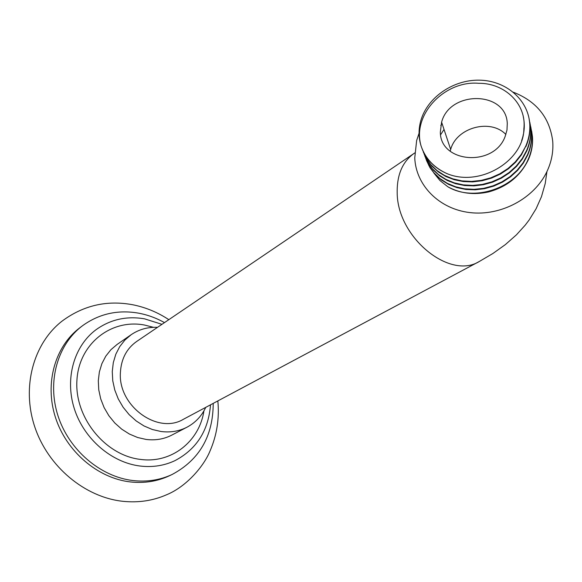 <?xml version="1.0" encoding="UTF-8"?>
<svg xmlns="http://www.w3.org/2000/svg" width="582" height="582" viewBox="0 0 582 582"><rect width="100%" height="100%" fill="white"/><g stroke="black" fill="none" stroke-linecap="round" stroke-linejoin="round"><path stroke-width="0.87" d="M513.382 92.218C536.553 101.341 549.663 117.637 552.704 141.099C553.533 151.444 551.62 161.592 546.949 171.545C534.254 198.484 500.796 216.286 469.994 212.597C439.141 209.083 415.861 185.265 414.755 157.889L416.647 140.517L419.055 133.256M440.625 134.726L444.022 129.451M414.748 152.935L414.078 153.393C402.511 161.672 396.88 174.796 397.186 192.773C397.295 237.318 449.631 280.124 479.292 261.493L183.461 419.251C157.693 434.87 117.877 405.88 120.409 372.451C121.216 358.927 126.6 348.618 136.574 341.532L414.748 152.957M157.482 327.346C147.792 326.938 139.025 329.383 131.197 334.686L124.934 340.019L119.754 346.581L115.84 354.176L113.308 362.586L112.268 371.556L112.763 380.795L114.778 390.013L118.255 398.91L123.1 407.211L129.146 414.639L136.195 420.953L144.016 425.959L152.368 429.509L160.967 431.495C170.381 432.71 179.06 431.277 187.004 427.195C195.348 422.743 201.598 416.13 205.759 407.364M131.197 334.686L117.091 344.449L110.893 349.717L105.771 356.184L101.879 363.663L99.362 371.934L98.307 380.744L98.758 389.809L100.708 398.859L104.113 407.582L108.856 415.715L114.785 422.983L121.711 429.16L129.408 434.048L137.621 437.504L146.097 439.432C155.365 440.589 163.935 439.155 171.785 435.118L187.004 427.195M203.926 410.885C199.415 441.367 171.574 463.745 140.407 459.402C105.429 455.444 74.772 417.898 76.882 381.043C78.475 344.108 110.915 318.652 144.358 325.003L153.517 327.331M161.941 324.32L144.54 318.834C126.592 315.808 110.427 319.431 96.037 329.71C74.125 345.926 64.675 378.453 74.3 408.644C83.859 438.835 111.453 462.595 140.211 466.044C152.688 467.484 164.291 465.68 175.015 460.617C196.621 449.188 208.451 430.593 210.509 404.832M164.473 322.603C156.158 317.954 147.45 314.789 138.363 313.116C117.651 309.573 98.984 313.814 82.368 325.84C57.596 344.435 46.916 381.457 57.967 415.744C68.945 450.039 100.453 476.847 133.154 480.572C147.086 482.1 160.05 480.085 172.061 474.512C199.379 459.926 213.099 436.216 213.216 403.391M172.061 474.512L169.166 475.872C157.184 481.423 144.249 483.446 130.353 481.932C97.754 478.237 66.355 451.537 55.436 417.381C44.436 383.225 55.101 346.326 79.814 327.775L82.368 325.84M168.816 319.656C157.627 312.287 145.565 307.311 132.638 304.735C106.739 299.934 83.168 305.426 61.925 321.228C33.48 343.475 21.461 386.79 34.694 426.642C47.848 466.502 84.812 497.304 122.926 501.313C138.501 502.906 153.059 500.716 166.612 494.751C186.8 486.472 203.976 465.855 209.978 451.115C216.868 435.241 219.494 418.509 217.843 400.925M440.778 125.486L442.094 123.639M523.138 134.879L523.211 135.264M433.837 172.992L439.956 180.536L447.805 186.749C460.107 193.45 473.675 195.188 488.502 191.965C507.315 186.793 520.664 175.888 528.551 159.25C531.737 151.829 533.039 144.285 532.45 136.617L531.65 131.088M531.104 128.709L532.341 136.086C532.93 143.761 531.628 151.313 528.434 158.733C516.634 188.175 474.061 202.463 447.805 186.749M530.231 124.417L531.475 131.852C532.064 139.564 530.755 147.151 527.539 154.623L523.109 162.734L517.238 170.133L510.108 176.572L501.96 181.853L493.049 185.818L483.649 188.342L474.09 189.346L464.654 188.83L455.641 186.8L447.34 183.352L439.999 178.601L433.83 172.709L429.021 165.863L425.697 158.289M426.417 160.319L429.974 167.667L434.958 174.265L441.236 179.903L448.627 184.407L456.914 187.622L465.855 189.448L475.181 189.805L484.595 188.677L493.827 186.08L502.572 182.093L510.56 176.826L517.543 170.439L523.298 163.142L527.648 155.139C530.864 147.675 532.174 140.087 531.584 132.383L530.777 126.825M424.904 156.282L428.476 163.658L433.488 170.286L439.796 175.946L447.231 180.471L455.568 183.701L464.56 185.52L473.944 185.876L483.416 184.734L492.707 182.115L501.502 178.092L509.541 172.796L516.569 166.372L522.36 159.024L526.746 150.978C529.976 143.47 531.301 135.846 530.704 128.098L529.896 122.511M478.593 83.291C444.968 80.345 411.707 114.37 421.077 145.951C425.384 158.595 434.121 167.856 447.296 173.756C480.608 187.419 524.135 160.29 523.873 128.629C526.805 104.243 504.9 82.92 478.593 83.291M423.369 152.186L426.962 159.606L431.997 166.256L438.341 171.945L445.819 176.484L454.2 179.722L463.25 181.548L472.693 181.897L482.223 180.733L491.572 178.092L500.425 174.047L508.508 168.715L515.587 162.247L521.414 154.856L525.713 146.228C528.973 138.676 530.304 131.008 529.707 123.209C527.823 99.035 505.205 80.338 479.059 80.156C452.927 79.77 427.472 97.514 420.873 120.43C418.393 129.124 418.465 137.628 421.077 145.951M525.713 146.235L521.217 154.448L515.274 161.927L508.05 168.453L499.793 173.807L490.764 177.83L481.249 180.391L471.573 181.424L462.013 180.907L452.898 178.878L444.502 175.4L437.075 170.606L430.84 164.662L425.98 157.751L422.634 150.105M529.336 120.067L530.595 127.56C531.191 135.308 529.867 142.939 526.63 150.454L522.17 158.617L516.263 166.059L509.083 172.541L500.884 177.859L491.914 181.846L482.456 184.392L472.839 185.411L463.345 184.894L454.28 182.864L445.928 179.401L438.544 174.629L432.346 168.707L427.508 161.832L424.176 154.223M523.313 116.837C525.022 124.694 524.477 132.601 521.654 140.56M507.278 123.61L506.973 130.077L505.14 136.457C494.067 167.361 440.057 163.113 440.341 132.012L441.607 122.169C449.784 90.13 506.391 90.828 507.278 123.61M525.822 146.759C529.082 139.214 530.413 131.547 529.816 123.755L529.002 118.139M447.296 173.756C434.805 168.329 426.308 159.759 421.819 148.061M450.199 151.196L450.672 149.465C456.433 127.618 490.299 118.248 505.882 134.457M479.292 261.493L492.939 253.476L505.351 244.607L516.438 234.83L525.262 225.096L529.234 219.865L536.109 208.727L541.486 196.643L545.218 183.563L546.949 171.545M528.551 159.25L528.434 158.733M527.648 155.139L527.539 154.623M526.746 150.978L526.63 150.454M441.607 122.169L450.672 149.465"/></g></svg>
